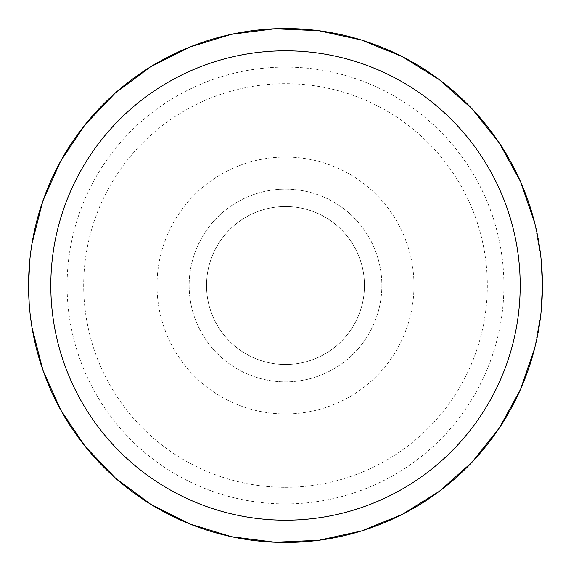 <?xml version="1.0" encoding="UTF-8"?>
<svg xmlns="http://www.w3.org/2000/svg" width="571" height="571" viewBox="0 0 571 571"><rect width="100%" height="100%" fill="white"/><g stroke="black" fill="none" stroke-linecap="round" stroke-linejoin="round"><path stroke-width="0.43" stroke-dasharray="2.85 2.14" d="M28.55 285.5A256.95 256.95 0 0 0 285.5 542.45A256.95 256.95 0 0 0 542.45 285.5A256.95 256.95 0 0 0 285.5 28.55A256.95 256.95 0 0 0 28.55 285.5A256.95 256.95 0 0 0 285.5 542.45A256.95 256.95 0 0 0 542.45 285.5A256.95 256.95 0 0 0 285.5 28.55A256.95 256.95 0 0 0 28.55 285.5M503.907 285.5A218.407 218.407 0 0 1 285.5 503.907A218.407 218.407 0 0 1 67.093 285.5A218.407 218.407 0 0 1 285.5 67.093A218.407 218.407 0 0 1 503.907 285.5M542.45 285.5A256.95 256.95 0 0 0 285.5 28.55A256.95 256.95 0 0 0 28.55 285.5A256.95 256.95 0 0 0 285.5 542.45A256.95 256.95 0 0 0 542.45 285.5M285.5 487.32A201.82 201.82 0 0 0 487.32 285.5A201.82 201.82 0 0 0 285.5 83.68A201.82 201.82 0 0 0 83.68 285.5A201.82 201.82 0 0 0 285.5 487.32M285.5 206.531A78.969 78.969 0 0 0 206.531 285.5A78.969 78.969 0 0 0 285.5 364.469A78.969 78.969 0 0 0 364.469 285.5A78.969 78.969 0 0 0 285.5 206.531A78.969 78.969 0 0 0 206.531 285.5A78.969 78.969 0 0 0 285.5 364.469A78.969 78.969 0 0 0 364.469 285.5A78.969 78.969 0 0 0 285.5 206.531A78.969 78.969 0 0 0 206.531 285.5A78.969 78.969 0 0 0 285.5 364.469A78.969 78.969 0 0 0 364.469 285.5A78.969 78.969 0 0 0 285.5 206.531A78.969 78.969 0 0 0 206.531 285.5A78.969 78.969 0 0 0 285.5 364.469A78.969 78.969 0 0 0 364.469 285.5A78.969 78.969 0 0 0 285.5 206.531M285.5 381.856A96.356 96.356 0 0 0 381.856 285.5A96.356 96.356 0 0 0 285.5 189.144A96.356 96.356 0 0 0 189.144 285.5A96.356 96.356 0 0 0 285.5 381.856A96.356 96.356 0 0 0 381.856 285.5A96.356 96.356 0 0 0 285.5 189.144A96.356 96.356 0 0 0 189.144 285.5A96.356 96.356 0 0 0 285.5 381.856M157.025 285.5A128.475 128.475 0 0 0 285.5 413.975A128.475 128.475 0 0 0 413.975 285.5A128.475 128.475 0 0 0 285.5 157.025A128.475 128.475 0 0 0 157.025 285.5M29.221 304.043L32.04 327.704M534.72 348.06L541.03 312.487M29.87 259.505L31.94 243.896M534.763 223.125L541.03 258.506"/><path stroke-width="0.86" d="M285.5 542.45A256.95 256.95 0 0 0 542.45 285.5A256.95 256.95 0 0 0 285.5 28.55A256.95 256.95 0 0 0 28.55 285.5A256.95 256.95 0 0 0 285.5 542.45M285.5 520.195A234.695 234.695 0 0 0 520.195 285.5A234.695 234.695 0 0 0 285.5 50.805A234.695 234.695 0 0 0 50.805 285.5A234.695 234.695 0 0 0 285.5 520.195M29.87 259.505L28.55 285.5L29.221 304.043M32.04 327.704L42.889 370.136L60.79 410.114L85.215 446.465L115.463 478.141L150.651 504.222L189.758 523.942L231.64 536.74L275.094 542.236L318.854 540.273L361.636 530.909L402.212 514.414L439.392 491.267L472.103 462.139L499.397 427.886L520.466 389.486L534.72 348.06M541.03 312.487L542.45 285.5L541.03 258.506M31.94 243.896L42.704 201.385L60.54 161.329L84.929 124.892L115.156 93.13L150.351 66.964L189.479 47.165L231.398 34.31L274.894 28.771L318.704 30.706L361.543 40.063L402.162 56.565L439.392 79.733L472.138 108.89L499.447 143.193L520.531 181.649L534.763 223.125"/></g></svg>
